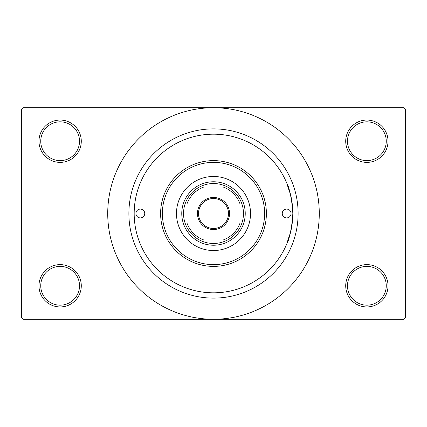 <?xml version="1.0" encoding="UTF-8"?>
<svg xmlns="http://www.w3.org/2000/svg" width="427" height="427" viewBox="0 0 427 427"><rect width="100%" height="100%" fill="white"/><g stroke="black" fill="none" stroke-linecap="round" stroke-linejoin="round"><path stroke-width="0.64" d="M345.715 285.775A21.153 21.153 0 0 1 366.868 264.623A21.153 21.153 0 0 1 388.02 285.775A21.153 21.153 0 0 1 366.868 306.933A21.153 21.153 0 0 1 345.715 285.775M386.259 285.775A19.391 19.391 0 0 0 366.868 266.384A19.391 19.391 0 0 0 347.477 285.775A19.391 19.391 0 0 0 366.868 305.166A19.391 19.391 0 0 0 386.259 285.775M38.98 285.775A21.153 21.153 0 0 1 60.132 264.623A21.153 21.153 0 0 1 81.285 285.775A21.153 21.153 0 0 1 60.132 306.933A21.153 21.153 0 0 1 38.98 285.775M79.523 285.775A19.391 19.391 0 0 0 60.132 266.384A19.391 19.391 0 0 0 40.741 285.775A19.391 19.391 0 0 0 60.132 305.166A19.391 19.391 0 0 0 79.523 285.775M38.98 141.225A21.153 21.153 0 0 1 60.132 120.067A21.153 21.153 0 0 1 81.285 141.225A21.153 21.153 0 0 1 60.132 162.377A21.153 21.153 0 0 1 38.98 141.225M79.523 141.225A19.391 19.391 0 0 0 60.132 121.834A19.391 19.391 0 0 0 40.741 141.225A19.391 19.391 0 0 0 60.132 160.616A19.391 19.391 0 0 0 79.523 141.225M345.715 141.225A21.153 21.153 0 0 1 366.868 120.067A21.153 21.153 0 0 1 388.02 141.225A21.153 21.153 0 0 1 366.868 162.377A21.153 21.153 0 0 1 345.715 141.225M386.259 141.225A19.391 19.391 0 0 0 366.868 121.834A19.391 19.391 0 0 0 347.477 141.225A19.391 19.391 0 0 0 366.868 160.616A19.391 19.391 0 0 0 386.259 141.225M290.424 232.875C282.765 253.286 291.492 239.675 292.826 213.5C291.502 187.368 282.759 173.677 290.424 194.125M128.885 213.5A84.615 84.615 0 0 1 213.5 128.885A84.615 84.615 0 0 1 298.115 213.5A84.615 84.615 0 0 1 213.5 298.115A84.615 84.615 0 0 1 128.885 213.5M107.727 213.5A105.773 105.773 0 0 0 213.5 319.273A105.773 105.773 0 0 0 319.273 213.5A105.773 105.773 0 0 0 213.5 107.727A105.773 105.773 0 0 0 107.727 213.5M403.889 319.273L23.111 319.273L21.35 317.507L21.35 109.493L23.111 107.727L403.889 107.727L405.65 109.493L405.65 317.507L403.889 319.273M135.935 213.5A4.409 4.409 0 0 0 140.344 217.909A4.409 4.409 0 0 0 144.748 213.5A4.409 4.409 0 0 0 140.344 209.091A4.409 4.409 0 0 0 135.935 213.5M282.252 213.5A4.409 4.409 0 0 0 286.656 217.909A4.409 4.409 0 0 0 291.065 213.5A4.409 4.409 0 0 0 286.656 209.091A4.409 4.409 0 0 0 282.252 213.5M176.479 213.5A37.021 37.021 0 0 0 213.5 250.521A37.021 37.021 0 0 0 250.521 213.5A37.021 37.021 0 0 0 213.5 176.479A37.021 37.021 0 0 0 176.479 213.5M264.623 213.5A51.123 51.123 0 0 0 213.5 162.377A51.123 51.123 0 0 0 162.377 213.5A51.123 51.123 0 0 0 213.5 264.623A51.123 51.123 0 0 0 264.623 213.5M160.616 213.5A52.884 52.884 0 0 1 213.5 160.616A52.884 52.884 0 0 1 266.384 213.5A52.884 52.884 0 0 1 213.5 266.384A52.884 52.884 0 0 1 160.616 213.5M292.826 213.5A79.326 79.326 0 0 0 213.5 134.174A79.326 79.326 0 0 0 134.174 213.5A79.326 79.326 0 0 0 213.5 292.826A79.326 79.326 0 0 0 292.826 213.5M213.5 197.455A16.045 16.045 0 0 1 229.545 213.5A16.045 16.045 0 0 1 213.5 229.545A16.045 16.045 0 0 1 197.455 213.5A16.045 16.045 0 0 1 213.5 197.455M213.5 228.482A14.982 14.982 0 0 0 228.482 213.5A14.982 14.982 0 0 0 213.5 198.518A14.982 14.982 0 0 0 198.518 213.5A14.982 14.982 0 0 0 213.5 228.482M213.5 183.53A29.97 29.97 0 0 0 199.398 187.058L203.684 187.058L199.398 187.058A29.97 29.97 0 0 0 187.058 227.602L187.058 223.316L187.058 227.602A29.97 29.97 0 0 0 227.602 239.942L223.316 239.942L227.602 239.942A29.97 29.97 0 0 0 239.942 227.602L239.942 203.684A28.203 28.203 0 0 0 223.316 187.058L203.684 187.058A28.203 28.203 0 0 0 187.058 203.684L187.058 223.316A28.203 28.203 0 0 0 203.684 239.942L223.316 239.942A28.203 28.203 0 0 0 239.942 223.316L239.942 227.602A29.97 29.97 0 0 0 227.602 187.058L223.316 187.058L227.602 187.058A29.97 29.97 0 0 0 213.5 183.53M213.5 245.231A31.731 31.731 0 0 1 181.769 213.5A31.731 31.731 0 0 1 213.5 181.769A31.731 31.731 0 0 1 245.231 213.5A31.731 31.731 0 0 1 213.5 245.231M199.398 239.942L203.684 239.942L199.398 239.942M187.058 199.398L187.058 203.684L187.058 199.398"/></g></svg>
